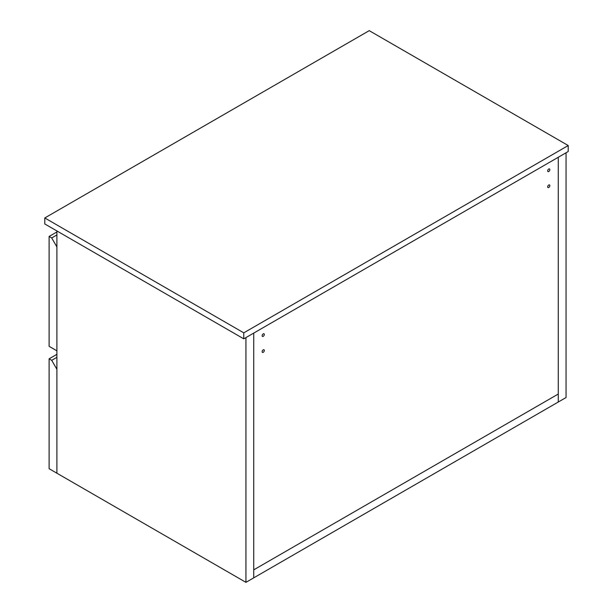 <?xml version="1.0" encoding="UTF-8"?>
<svg xmlns="http://www.w3.org/2000/svg" width="613" height="613" viewBox="0 0 613 613"><rect width="100%" height="100%" fill="white"/><g stroke="black" fill="none" stroke-linecap="round" stroke-linejoin="round"><path stroke-width="0.92" d="M245.936 582.35L245.936 337.594L253.728 333.097L253.728 577.852L253.728 569.86L558.267 394.036L253.728 569.86L253.728 333.097L566.052 152.775L566.052 397.538L558.267 402.028L558.267 157.273L558.267 402.028L245.936 582.35L56.902 473.213L56.902 230.948M264.326 334.468A1.532 0.881 -60 0 1 263.659 336.008A1.532 0.881 -60 0 1 262.479 336.422A1.532 0.881 -60 0 1 262.157 335.717A1.532 0.881 -60 0 1 262.831 334.177A1.532 0.881 -60 0 1 264.004 333.771A1.532 0.881 -60 0 1 264.326 334.468M264.326 350.452A1.532 0.881 -60 0 1 263.659 351.992A1.532 0.881 -60 0 1 262.479 352.406A1.532 0.881 -60 0 1 262.157 351.701A1.532 0.881 -60 0 1 262.831 350.161A1.532 0.881 -60 0 1 264.004 349.755A1.532 0.881 -60 0 1 264.326 350.452M549.83 185.616A1.532 0.881 -60 0 1 549.164 187.157A1.532 0.881 -60 0 1 547.984 187.57A1.532 0.881 -60 0 1 547.662 186.865A1.532 0.881 -60 0 1 548.336 185.333A1.532 0.881 -60 0 1 549.509 184.919A1.532 0.881 -60 0 1 549.83 185.616M549.83 169.632A1.532 0.881 -60 0 1 549.164 171.173A1.532 0.881 -60 0 1 547.984 171.586A1.532 0.881 -60 0 1 547.662 170.881A1.532 0.881 -60 0 1 548.336 169.349A1.532 0.881 -60 0 1 549.509 168.935A1.532 0.881 -60 0 1 549.83 169.632M49.117 358.82L51.707 360.321L56.902 369.31L56.902 473.213L49.117 468.715L49.117 358.82L56.902 354.329M56.902 357.325L51.707 360.321M49.117 236.442L51.707 237.944L56.902 246.932L56.902 350.828L49.117 346.337L49.117 236.442L56.902 231.952M56.902 234.948L51.707 237.944M568.213 145.534L369.225 30.65L44.787 217.96L44.787 223.96L243.775 338.843L568.213 151.526L568.213 145.534L243.775 332.844L243.775 338.843M44.787 217.96L243.775 332.844"/></g></svg>
